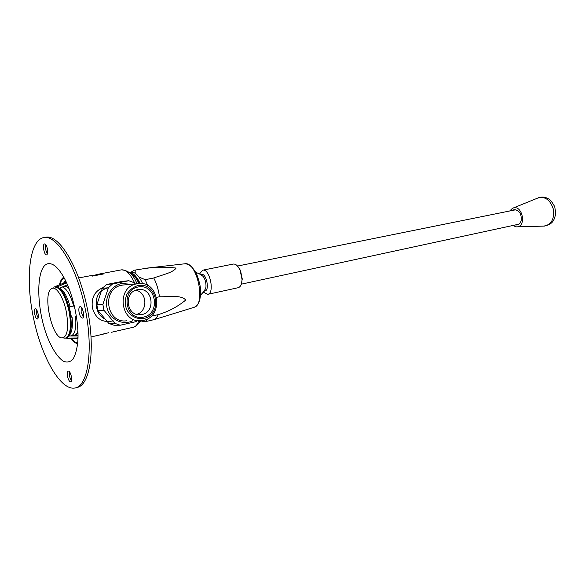 <?xml version="1.0" encoding="UTF-8"?>
<svg xmlns="http://www.w3.org/2000/svg" width="585" height="585" viewBox="0 0 585 585"><rect width="100%" height="100%" fill="white"/><g stroke="black" fill="none" stroke-linecap="round" stroke-linejoin="round"><path stroke-width="0.88" d="M509.674 210.995L512.438 208.326C522.251 203.368 527.29 227.463 516.314 226.856L512.716 225.517M512.277 210.468L514.091 209.671C519.407 210.212 521.754 213.905 521.133 220.75C520.431 223.053 519.151 224.457 517.286 224.962L515.305 224.962M241.203 284.515L242.27 279.023L240.464 270.38L237.283 265.78M203.302 292.127L207.69 294.35L238.175 287.703C240.603 286.942 241.89 284.164 242.029 279.381L240.099 270.153C238.051 265.824 235.762 263.791 233.232 264.069L202.637 270.197L199.507 273.992M207.69 294.35C215.046 293.421 209.752 268.105 202.637 270.197M203.982 291.206L204.904 291.008C209.956 290.365 206.315 272.939 201.423 274.38L200.501 274.562M204.063 291.096L205.723 288.361L205.964 286.921C206.169 282.928 205.255 279.44 203.236 276.471L200.618 274.636M142.586 321.706L144.904 321.772L153.943 319.673C155.712 319 157.131 317.326 158.206 314.642C168.48 311.586 177.686 306.701 185.818 299.981C180.268 294.438 168.553 297.107 159.456 296.749C158.506 289.729 156.612 283.469 153.775 277.97C161.877 274.935 172.977 272.734 176.129 268.054C165.789 266.775 155.186 266.957 144.327 268.603L134.126 270.241L131.091 272.142M144.904 321.772L149.138 317.816M143.135 320.346L140.437 321.457M130.155 272.325L131.003 272.157C135.047 271.74 138.952 275.615 142.718 283.783M131.559 272.946C134.63 274.314 137.49 277.846 140.144 283.549M113.219 320.851C102.492 323.176 95.545 318.803 92.371 307.747C91.187 297.816 94.668 291.14 102.821 287.71M92.254 276.12L92.81 275.257L93.403 275.579L97.549 274.365L103.282 274.029L92.254 276.12M108.759 332.719L103.669 333.881M81.213 307.162L81.139 311.988L83.304 317.092M69.403 371.694C69.001 375 69.71 378.02 71.524 380.769M36.438 309.458C36.087 312.463 36.665 315.271 38.193 317.889M43.926 237.51L45.93 237.196C59.005 234.446 78.522 265.999 87.011 306.986C95.662 347.943 90.434 384.681 77.352 387.402L75.385 387.913C61.037 391.482 41.879 357.983 33.689 318.964C25.272 279.988 28.994 241.035 43.349 237.627L43.926 237.51C56.95 234.768 76.43 266.38 84.935 307.425C93.593 348.441 88.415 385.208 75.385 387.913M45.725 244.618C45.14 247.894 45.71 250.98 47.429 253.868M46.595 254.877L46.588 254.877C44.226 255.543 42.105 244.077 44.562 243.938C45.747 244.069 46.705 245.773 47.436 249.042C47.948 252.398 47.67 254.343 46.595 254.877M82.288 318.094C80.927 317.772 79.86 315.885 79.085 312.419C78.573 309.099 78.887 307.162 80.021 306.613C82.617 305.772 85.147 317.794 82.441 318.079L82.288 318.094M67.524 376.25C67.048 373.303 67.29 371.585 68.226 371.095L68.46 371.08C70.763 371.036 73.001 381.588 70.741 381.859C69.425 381.734 68.357 379.862 67.524 376.25M35.385 308.719C36.482 308.982 37.381 310.679 38.083 313.816C38.559 316.807 38.339 318.54 37.433 319.008C35.349 319.695 33.111 308.924 35.297 308.726L35.385 308.719M48.248 263.659C53.425 263.067 58.931 268.208 64.774 279.067C73.41 295.345 79.216 323.11 77.827 341.486C77.001 349.311 75.355 355.263 72.884 359.336C70.032 362.13 66.763 362.707 63.078 361.084C57.235 356.813 51.86 348.397 46.939 335.834C35.751 306.094 35.977 265.466 48.248 263.659M77.951 339.029L75.319 338.503L75.019 339.051L74.346 338.349M63.845 282.913L64.131 281.327L64.694 281.846L65.871 281.268M54.602 286.869L58.12 286.518L66.639 282.913M67.465 284.771L59.494 288.2M75.794 335.936L75.721 335.541M68.723 287.82L65.191 285.743M72.613 335.527L73.608 335.717C75.421 335.783 76.862 334.503 77.937 331.885M69.023 288.61C67.275 286.782 65.652 286.006 64.153 286.277L63.794 286.35M71.67 335.739L74.375 335.125C75.853 334.774 77.03 333.413 77.9 331.037M73.651 306.028C70.507 295.059 66.763 288.697 62.419 286.942M70.273 335.98C74.778 335.38 76.547 328.836 75.567 316.361M70.141 306.715C67.202 296.398 63.677 290.211 59.568 288.171M69.257 335.38C71.992 332.521 72.928 326.408 72.072 317.055M65.608 338.064L66.427 337.881C71.158 335.527 72.394 326.949 70.12 312.134C66.412 295.922 61.63 287.527 55.772 286.942L54.946 287.103C60.796 287.688 65.571 296.09 69.279 312.31C71.56 327.132 70.332 335.717 65.608 338.064L62.997 337.954M66.522 312.851C63.714 297.063 55.524 284.668 51.114 288.975C42.851 294.548 51.538 336.09 61.345 337.881C67.165 337.816 68.891 329.465 66.522 312.851M75.26 335.944L71.304 335.87M68.898 335.973L78.01 335.929M77.98 337.998L64.511 338.115M69.22 306.891L71.465 317.18L69.22 306.891L74.31 305.904M108.532 287.732C99.106 290.021 95.099 296.456 96.525 307.037C97.644 312.799 100.298 316.69 104.488 318.715M128.846 280.727L112.612 283.93L108.386 287.761L102.88 304.456L103.954 310.255L114.989 323.417L120.254 325.223L114.06 325.245L108.847 323.461L97.922 310.474L96.854 304.756L102.316 288.281L106.507 284.5L122.594 281.334L128.846 280.727L133.994 282.657M132.875 320.697C123.238 325.648 110.58 319.988 107.34 308.975C103.903 298.036 111.099 285.465 121.702 283.513L131.259 284.281M120.254 325.223L136.371 321.582L137.577 320.631M126.755 320.777C106.039 324.053 101.256 288.303 122.009 285.173L124.546 284.873M136.78 283.871L137.724 283.71C160.071 279.791 164.239 318.862 141.665 320.58C120.51 323.966 115.581 287.074 136.78 283.871M137.848 285.575C157.248 281.553 163.222 314.284 143.895 318.496C136.758 319.593 129.826 315.856 126.404 308.99C124.897 304.032 125.044 299.132 126.835 294.292C129.548 289.97 133.219 287.067 137.848 285.575M138.111 286.994C155.844 283.294 161.321 313.253 143.639 317.085C125.731 321.319 120.027 290.467 138.111 286.994M137.482 289.736L138.214 289.612C153.328 287.008 156.151 313.45 140.89 314.65C126.521 316.997 123.084 291.995 137.482 289.736M135.757 290.24C147.303 292.127 148.115 311.279 136.758 314.342M112.612 283.93L106.507 284.5M108.386 287.761L102.316 288.281M102.88 304.456L96.854 304.756M103.954 310.255L97.922 310.474M114.989 323.417L108.847 323.461M147.705 285.495L145.175 279.681L138.945 277.034M144.327 268.603L134.126 270.241M135.8 270.233L135.815 273.707M158.206 314.642L151.157 316.229M159.456 296.749L156.707 297.334M153.775 277.97L145.175 279.681M513.045 208.084L537.688 198.088C545.059 196.033 550.309 199.814 553.425 209.423C554.426 219.477 551.128 225.042 543.545 226.117L516.965 226.834M193.752 307.425L194.22 307.279C206.037 304.346 197.116 261.7 185.116 263.755L184.626 263.806M139.267 322.233L140.868 320.646M138.916 283.586C135.735 276.734 132.356 272.902 128.78 272.083M134.952 283.681C130.579 273.999 126.06 269.392 121.387 269.853C128.59 270.336 133.775 274.972 136.941 283.776M140.005 320.675C139.128 323.629 136.919 325.808 133.387 327.234C135.749 326.649 137.563 324.456 138.828 320.646M77.659 343.622C75.385 343.315 73.037 341.574 70.617 338.386M59.407 284.8C60.35 280.91 61.798 278.365 63.758 277.18M77.71 343.007C75.633 342.708 73.476 341.165 71.246 338.379M59.984 284.551C60.913 281.107 62.266 278.833 64.057 277.721M55.977 286.255L66.244 282.05M77.98 338.159L66.895 338.43M77.988 337.728L76.759 338.013M538.478 197.759C542.28 196.494 545.907 197.043 549.359 199.397C550.266 199.697 552.043 202.081 554.682 206.556L555.75 212.962C554.28 222.059 551.45 224.34 544.401 226.102M241.327 284.164L518.953 224.172M237.539 266.051L515.933 209.73M240.464 270.38L240.099 270.153M203.236 276.471C201.298 275.184 201.913 274.913 195.683 272.274M200.487 295.235C205.196 290.255 204.472 290.292 205.723 288.361M153.943 319.673L194.22 307.279C198.22 305.421 200.341 300.661 200.596 292.99C200.297 288.149 201.057 286.752 197.006 275.016C193.62 267.923 189.657 264.171 185.116 263.755L143.245 268.544M139.208 322.335L141.234 320.624M139.859 283.549C136.583 276.515 132.861 272.668 128.685 272.01M121.387 269.853L97.549 274.365M92.81 275.264L78.77 277.919M133.387 327.234L111.384 332.28M103.384 334.115L91.114 336.931M74.478 335.644L78.01 335.359M52.599 288.251L53.418 287.849M137.724 283.71L122.93 285.019M140.89 314.65L138.916 314.701"/></g></svg>
